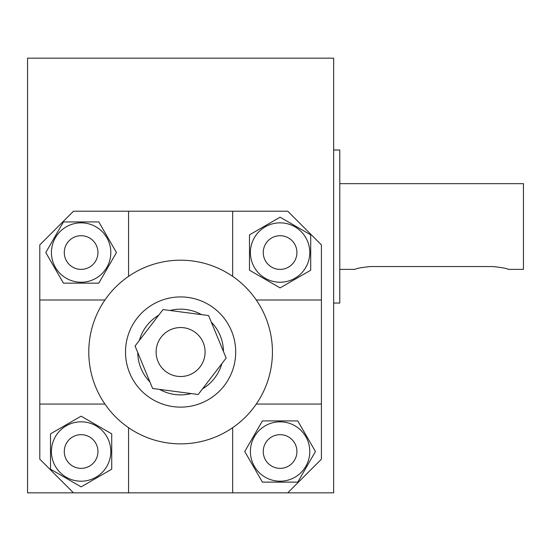 <?xml version="1.0" encoding="UTF-8"?>
<svg xmlns="http://www.w3.org/2000/svg" width="551" height="551" viewBox="0 0 551 551"><rect width="100%" height="100%" fill="white"/><g stroke="black" fill="none" stroke-linecap="round" stroke-linejoin="round"><path stroke-width="0.83" d="M355.092 269.377C355.994 268.461 361.098 267.517 370.396 266.553C361.098 267.517 355.994 268.461 355.092 269.377L339.781 269.377M370.396 266.553L492.842 266.553C502.133 267.517 507.237 268.461 508.146 269.377L523.45 269.377L523.45 183.669L339.781 183.669M280.094 282.236A29.692 29.692 0 0 1 254.376 237.695A29.692 29.692 0 0 1 305.805 237.695A29.692 29.692 0 0 1 280.094 282.236M280.094 269.377A16.833 16.833 0 0 1 263.254 252.544A16.833 16.833 0 0 1 280.094 235.704A16.833 16.833 0 0 1 296.927 252.544A16.833 16.833 0 0 1 280.094 269.377M249.479 234.871L280.094 217.197L310.702 234.871L310.702 270.217L280.094 287.891L249.479 270.217L249.479 234.871M250.402 451.517A29.692 29.692 0 0 1 294.937 425.799A29.692 29.692 0 0 1 294.937 477.228A29.692 29.692 0 0 1 250.402 451.517M263.254 451.517A16.833 16.833 0 0 1 280.094 434.677A16.833 16.833 0 0 1 296.927 451.517A16.833 16.833 0 0 1 280.094 468.35A16.833 16.833 0 0 1 263.254 451.517M297.767 420.902L315.441 451.517L297.767 482.125L262.421 482.125L244.747 451.517L262.421 420.902L297.767 420.902M81.121 421.818A29.692 29.692 0 0 1 106.832 466.36A29.692 29.692 0 0 1 55.403 466.36A29.692 29.692 0 0 1 81.121 421.818M81.121 434.677A16.833 16.833 0 0 1 97.954 451.517A16.833 16.833 0 0 1 81.121 468.35A16.833 16.833 0 0 1 64.281 451.517A16.833 16.833 0 0 1 81.121 434.677M111.729 469.19L81.121 486.864L50.506 469.19L50.506 433.844L81.121 416.17L111.729 433.844L111.729 469.19M208.574 315.571L226.165 358.026L198.195 394.482L152.634 388.483L135.05 346.035L163.02 309.572L208.574 315.571M149.927 381.953A42.854 42.854 0 0 1 137.75 352.564M139.348 340.422A42.854 42.854 0 0 1 158.716 315.186M170.025 310.495A42.854 42.854 0 0 1 201.57 314.649M211.281 322.101A42.854 42.854 0 0 1 223.458 351.49M221.86 363.632A42.854 42.854 0 0 1 202.492 388.868M191.183 393.559A42.854 42.854 0 0 1 159.645 389.405M205.096 352.027A24.492 24.492 0 0 1 168.358 373.234A24.492 24.492 0 0 1 168.358 330.82A24.492 24.492 0 0 1 205.096 352.027M235.704 352.027A55.1 55.1 0 0 0 153.054 304.31A55.1 55.1 0 0 0 153.054 399.744A55.1 55.1 0 0 0 235.704 352.027M110.813 252.544A29.692 29.692 0 0 1 66.272 278.255A29.692 29.692 0 0 1 66.272 226.826A29.692 29.692 0 0 1 110.813 252.544M97.954 252.544A16.833 16.833 0 0 1 72.704 267.125A16.833 16.833 0 0 1 72.704 237.963A16.833 16.833 0 0 1 97.954 252.544M63.448 283.152L45.774 252.544L63.448 221.929L98.794 221.929L116.468 252.544L98.794 283.152L63.448 283.152M333.658 303.05L339.781 303.05L339.781 149.996L333.658 149.996M104.938 299.992L39.796 299.992L39.796 244.892L73.469 211.219L128.569 211.219L128.569 276.361M128.569 427.693L128.569 492.842L73.469 492.842L39.796 459.169L39.796 404.069L104.938 404.069M256.27 404.069L321.419 404.069L321.419 459.169L287.746 492.842L232.646 492.842L232.646 427.693M232.646 276.361L232.646 211.219L287.746 211.219L321.419 244.892L321.419 299.992L256.27 299.992M39.796 404.069L39.796 299.992M232.646 492.842L128.569 492.842M321.419 299.992L321.419 404.069M272.442 352.027A91.831 91.831 0 0 1 134.692 431.557A91.831 91.831 0 0 1 134.692 272.497A91.831 91.831 0 0 1 272.442 352.027M128.569 211.219L232.646 211.219M73.469 492.842L27.55 492.842L27.55 58.158L333.658 58.158L333.658 492.842L287.746 492.842"/></g></svg>
